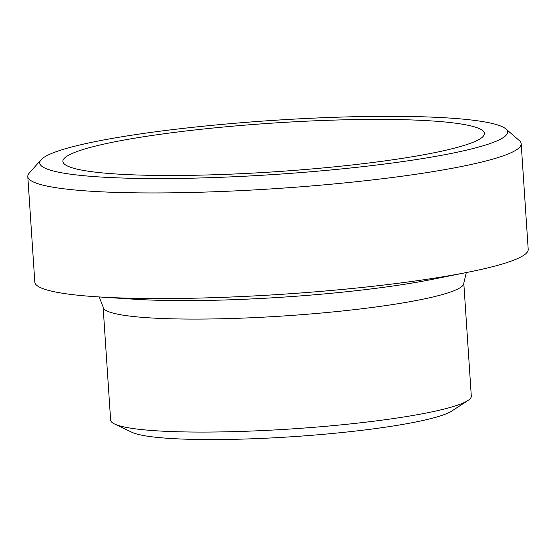 <?xml version="1.0" encoding="UTF-8"?>
<svg xmlns="http://www.w3.org/2000/svg" width="556" height="556" viewBox="0 0 556 556"><rect width="100%" height="100%" fill="white"/><g stroke="black" fill="none" stroke-linecap="round" stroke-linejoin="round"><path stroke-width="0.83" d="M42.27 166.598A234.444 27.035 176.2 0 1 41.088 159.746A234.444 27.035 176.2 0 1 271.856 120.471A234.444 27.035 176.2 0 1 505.793 128.881A234.444 27.035 176.2 0 1 305.362 172.207A234.444 27.035 176.2 0 1 42.27 166.598M41.088 159.746L29.246 173.09A247.232 28.509 -3.8 0 0 27.8 176.502A247.232 28.509 -3.8 0 0 30.49 180.325A247.232 28.509 -3.8 0 0 293.665 187.344A247.232 28.509 -3.8 0 0 521.187 143.733A247.232 28.509 -3.8 0 0 519.297 140.543L505.793 128.881M65.191 164.701A211.224 24.353 176.2 0 1 63.043 162.192A211.224 24.353 176.2 0 1 272.037 123.14A211.224 24.353 176.2 0 1 484.352 134.211A211.224 24.353 176.2 0 1 286.764 170.949A211.224 24.353 176.2 0 1 65.191 164.701M521.187 143.733L528.2 249.359A247.232 28.509 176.2 0 1 468.444 272.134A247.232 28.509 176.2 0 1 97.064 296.807A247.232 28.509 176.2 0 1 37.502 285.944A247.232 28.509 176.2 0 1 34.813 282.128L27.8 176.502M466.31 272.565L463.794 283.115L471.3 396.108A180.735 20.843 176.2 0 1 467.895 400.528L451.854 411.002A163.686 18.876 176.2 0 1 292.859 436.675A163.686 18.876 176.2 0 1 131.869 432.255L114.585 423.999A180.735 20.843 176.2 0 1 112.583 422.852A180.735 20.843 176.2 0 1 110.623 420.065L103.117 307.072L99.232 296.946M467.895 400.528A180.735 20.843 176.2 0 1 292.345 428.878A180.735 20.843 176.2 0 1 114.585 423.999M468.444 272.134L432.047 279.418A198.353 22.872 176.2 0 1 134.1 299.204L97.064 296.807M463.801 283.143A180.735 20.843 176.2 0 1 297.328 315.009A180.735 20.843 176.2 0 1 105.084 309.859A180.735 20.843 176.2 0 1 103.117 307.065"/></g></svg>
